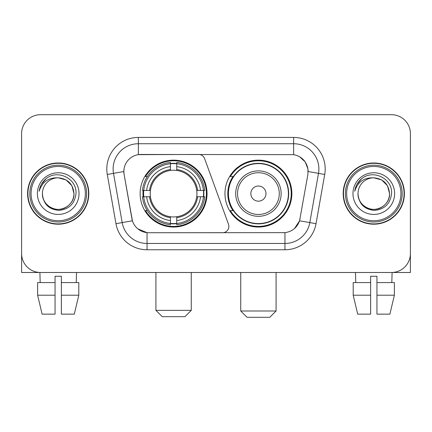 <?xml version="1.0" encoding="UTF-8"?>
<svg xmlns="http://www.w3.org/2000/svg" width="432" height="432" viewBox="0 0 432 432"><rect width="100%" height="100%" fill="white"/><g stroke="black" fill="none" stroke-linecap="round" stroke-linejoin="round"><path stroke-width="0.65" d="M138.364 137.419L138.364 154.651L198.682 154.462A6.313 6.313 0 0 1 204.611 158.614L228.501 224.257A6.313 6.313 0 0 1 222.572 232.724L148.684 232.724A17.042 17.042 0 0 1 131.9 218.646L124.108 174.463L132.424 220.79L122.186 222.593L113.503 173.362A25.245 25.245 0 0 1 138.364 143.732L293.636 143.732A25.245 25.245 0 0 1 318.497 173.362L309.814 222.593A25.245 25.245 0 0 1 284.953 243.454L147.047 243.454A25.245 25.245 0 0 1 122.186 222.593L115.97 223.69L107.287 174.458A31.558 31.558 0 0 1 138.364 137.419L293.636 137.419L293.636 154.651C301.541 156.298 306.315 161.071 307.962 168.977L307.892 174.463L299.576 220.79C297.086 227.653 292.21 231.606 284.953 232.648L148.684 232.724M140.135 193.595A33.453 33.453 0 0 0 173.583 227.043A33.453 33.453 0 0 0 207.036 193.595A33.453 33.453 0 0 0 173.583 160.142A33.453 33.453 0 0 0 140.135 193.595M293.636 154.651L140.891 154.462A17.042 17.042 0 0 0 124.108 174.463L123.849 171.536L113.503 173.362A25.245 25.245 0 0 1 113.119 168.977M143.138 196.749A30.613 30.613 0 0 1 143.138 190.436M232.983 210.632A30.613 30.613 0 0 1 232.983 176.553M291.865 193.595A33.453 33.453 0 0 1 258.417 227.043A33.453 33.453 0 0 1 224.964 193.595A33.453 33.453 0 0 1 258.417 160.142A33.453 33.453 0 0 1 291.865 193.595M27.594 193.595A30.613 30.613 0 0 0 58.207 224.203A30.613 30.613 0 0 0 88.819 193.595A30.613 30.613 0 0 0 58.207 162.983A30.613 30.613 0 0 0 27.594 193.595M343.181 193.595A30.613 30.613 0 0 0 373.793 224.203A30.613 30.613 0 0 0 404.406 193.595A30.613 30.613 0 0 0 373.793 162.983A30.613 30.613 0 0 0 343.181 193.595M123.849 171.504L124.038 168.977M293.636 137.419A31.558 31.558 0 0 1 324.713 174.458L316.03 223.69A31.558 31.558 0 0 1 284.953 249.766L147.047 249.766L147.047 232.648L137.948 228.922M299.635 156.746L305.203 161.924L307.962 168.977L308.151 171.536L324.713 174.458M284.953 249.766L284.953 232.648L283.316 232.724M318.497 173.362L309.814 222.593L299.576 220.79L294.489 228.555M300.1 218.646L299.997 219.181M132.003 219.181L131.9 218.646M410.4 133.634A18.932 18.932 0 0 0 391.468 114.696L40.532 114.696A18.932 18.932 0 0 0 21.6 133.634L21.6 253.557A18.932 18.932 0 0 0 40.532 272.489L391.468 272.489A18.932 18.932 0 0 0 410.4 253.557L410.4 133.634L410.4 272.489L337.187 272.489M21.6 133.634L21.6 272.489L94.813 272.489M391.468 114.696L40.532 114.696M40.532 272.489L391.468 272.489M37.622 282.587L37.622 295.213L42.104 314.145L37.622 295.213L37.622 282.587L55.053 282.587L55.053 276.275L61.366 276.275L61.366 282.587L78.797 282.587L78.797 295.213L74.309 314.145L78.797 295.213L61.366 295.213L61.366 282.587M76.513 272.489L76.237 282.587M55.053 282.587L55.053 314.145L42.104 314.145M37.622 295.213L55.053 295.213M74.309 314.145L61.366 314.145L61.366 295.213M39.906 272.489L40.176 282.587M85.347 193.595A27.14 27.14 0 0 0 58.207 166.455A27.14 27.14 0 0 0 31.066 193.595A27.14 27.14 0 0 0 58.207 220.736A27.14 27.14 0 0 0 85.347 193.595M86.611 193.595A28.404 28.404 0 0 0 58.207 165.191A28.404 28.404 0 0 0 29.803 193.595A28.404 28.404 0 0 0 58.207 221.994A28.404 28.404 0 0 0 86.611 193.595M88.506 193.595A30.294 30.294 0 0 0 58.207 163.296A30.294 30.294 0 0 0 27.913 193.595A30.294 30.294 0 0 0 58.207 223.889A30.294 30.294 0 0 0 88.506 193.595M73.985 193.595C73.051 184.01 67.792 178.751 58.207 177.817L66.096 179.928L71.874 185.706L73.985 193.595L71.874 185.706L66.096 179.928L58.207 177.817L66.096 179.928L71.874 185.706L73.985 193.595L71.874 185.706L66.096 179.928L58.207 177.817L66.096 179.928L71.874 185.706L73.985 193.595C74.525 205.259 60.151 213.559 50.317 207.257C45.274 204.098 42.644 199.546 42.428 193.595C43.184 203.882 48.708 209.477 59.006 210.384C69.115 209.293 74.774 203.693 75.978 193.595C77.15 178.567 57.456 169.009 46.111 178.691C42.152 182.002 39.83 186.203 39.15 191.295C42.125 181.899 48.481 177.406 58.207 177.817L66.096 179.928L71.874 185.706L73.985 193.595C74.525 205.259 60.151 213.559 50.317 207.257C45.274 204.098 42.644 199.546 42.428 193.595C41.893 205.259 56.263 213.559 66.096 207.257C71.145 204.098 73.775 199.546 73.985 193.595C73.775 199.546 71.145 204.098 66.096 207.257C56.263 213.559 41.893 205.259 42.428 193.595C42.644 199.546 45.274 204.098 50.317 207.257C60.151 213.559 74.525 205.259 73.985 193.595C74.525 205.259 60.151 213.559 50.317 207.257C45.274 204.098 42.644 199.546 42.428 193.595C42.644 199.546 45.274 204.098 50.317 207.257C60.151 213.559 74.525 205.259 73.985 193.595C73.775 199.546 71.145 204.098 66.096 207.257C56.263 213.559 41.893 205.259 42.428 193.595C41.893 205.259 56.263 213.559 66.096 207.257C71.145 204.098 73.775 199.546 73.985 193.595C73.775 199.546 71.145 204.098 66.096 207.257C56.263 213.559 41.893 205.259 42.428 193.595C42.644 199.546 45.274 204.098 50.317 207.257C60.151 213.559 74.525 205.259 73.985 193.595C73.775 199.546 71.145 204.098 66.096 207.257C56.263 213.559 41.893 205.259 42.428 193.595C42.644 199.546 45.274 204.098 50.317 207.257C60.151 213.559 74.525 205.259 73.985 193.595C74.525 205.259 60.151 213.559 50.317 207.257C45.274 204.098 42.644 199.546 42.428 193.595A15.779 15.779 0 0 1 58.207 177.817L66.096 179.928L71.874 185.706L73.985 193.595C74.617 205.843 58.871 213.975 49.259 206.593M37.379 193.595A20.828 20.828 0 0 0 58.207 214.423A20.828 20.828 0 0 0 79.034 193.595A20.828 20.828 0 0 0 58.207 172.768A20.828 20.828 0 0 0 37.379 193.595M46.105 178.697L41.45 184.232M41.164 184.766L41.58 184.005L41.164 184.766M184.945 316.672L162.227 316.672L155.914 310.36L191.257 310.36L184.945 316.672M176.742 223.474L176.742 224.743A31.304 31.304 0 0 0 204.73 196.749L203.461 196.749A30.046 30.046 0 0 1 176.742 223.474L176.742 220.552A27.14 27.14 0 0 0 200.54 196.749L196.722 196.749A23.355 23.355 0 0 0 176.742 170.456L176.742 163.717A30.046 30.046 0 0 1 203.461 190.436L204.73 190.436A31.304 31.304 0 0 0 176.742 162.448L176.742 163.717M143.71 196.749L142.441 196.749A31.304 31.304 0 0 0 170.429 224.743L170.429 223.474A30.046 30.046 0 0 1 143.71 196.749L146.632 196.749A27.14 27.14 0 0 0 170.429 220.552L170.429 216.734A23.355 23.355 0 0 0 196.722 196.749L197.656 196.749A24.278 24.278 0 0 1 176.742 217.663L176.742 220.552M170.429 163.717L170.429 162.448A31.304 31.304 0 0 0 142.441 190.436L143.71 190.436A30.046 30.046 0 0 1 170.429 163.717L170.429 166.639A27.14 27.14 0 0 0 146.632 190.436L150.444 190.436A23.355 23.355 0 0 0 170.429 216.734L170.429 217.663A24.278 24.278 0 0 1 149.515 196.749L146.632 196.749M143.77 196.749A29.981 29.981 0 0 1 143.77 190.436M176.742 163.782A29.981 29.981 0 0 0 170.429 163.782M203.402 190.436A29.981 29.981 0 0 1 203.402 196.749M203.461 190.436L200.54 190.436A27.14 27.14 0 0 0 176.742 166.639M200.54 196.749L203.461 196.749M170.429 220.552L170.429 223.474M196.722 190.436L200.54 190.436M176.742 216.772L176.742 217.663M170.429 216.734A23.355 23.355 0 0 1 150.444 196.749L149.515 196.749M176.742 223.409A29.981 29.981 0 0 1 170.429 223.409M146.632 190.436L143.71 190.436M170.429 170.413L170.429 166.639M176.742 170.456A23.355 23.355 0 0 0 150.444 190.436L149.515 190.436A24.278 24.278 0 0 1 170.429 169.522M176.742 170.413L176.742 169.522A24.278 24.278 0 0 1 197.656 190.436M147.323 176.553L145.535 176.553A32.821 32.821 0 0 1 206.404 193.595A32.821 32.821 0 0 1 145.535 210.632L147.323 210.632M269.773 317.304L247.055 317.304L240.743 310.991L276.086 310.991L269.773 317.304M265.988 193.595A7.576 7.576 0 0 0 258.417 186.019A7.576 7.576 0 0 0 250.841 193.595A7.576 7.576 0 0 0 258.417 201.166A7.576 7.576 0 0 0 265.988 193.595M281.135 193.595A22.723 22.723 0 0 0 258.417 170.872A22.723 22.723 0 0 0 235.694 193.595A22.723 22.723 0 0 0 258.417 216.313A22.723 22.723 0 0 0 281.135 193.595A22.723 22.723 0 0 1 258.417 216.313A22.723 22.723 0 0 1 235.694 193.595M288.392 193.595A29.981 29.981 0 0 0 258.417 163.615A29.981 29.981 0 0 0 228.436 193.595A29.981 29.981 0 0 0 258.417 223.576A29.981 29.981 0 0 0 288.392 193.595M291.233 193.595A32.821 32.821 0 0 1 230.364 210.632L233.404 210.632A30.262 30.262 0 0 0 278.435 216.286A30.262 30.262 0 0 0 278.435 170.899A30.262 30.262 0 0 0 233.404 176.553L230.364 176.553A32.821 32.821 0 0 1 291.233 193.595M353.203 282.587L353.203 295.213L357.691 314.145L353.203 295.213L353.203 282.587L370.634 282.587L370.634 276.275L376.947 276.275L376.947 282.587L394.378 282.587L394.378 295.213L389.896 314.145L394.378 295.213L376.947 295.213L376.947 282.587M392.094 272.489L391.824 282.587M370.634 282.587L370.634 314.145L357.691 314.145M353.203 295.213L370.634 295.213M389.896 314.145L376.947 314.145L376.947 295.213M355.487 272.489L355.763 282.587M400.934 193.595A27.14 27.14 0 0 0 373.793 166.455A27.14 27.14 0 0 0 346.653 193.595A27.14 27.14 0 0 0 373.793 220.736A27.14 27.14 0 0 0 400.934 193.595M402.197 193.595A28.404 28.404 0 0 0 373.793 165.191A28.404 28.404 0 0 0 345.389 193.595A28.404 28.404 0 0 0 373.793 221.994A28.404 28.404 0 0 0 402.197 193.595M404.087 193.595A30.294 30.294 0 0 0 373.793 163.296A30.294 30.294 0 0 0 343.494 193.595A30.294 30.294 0 0 0 373.793 223.889A30.294 30.294 0 0 0 404.087 193.595M358.015 193.595A15.779 15.779 0 0 1 373.793 177.817C383.373 178.751 388.633 184.01 389.572 193.595L387.455 185.706L381.683 179.928L373.793 177.817L381.683 179.928L387.455 185.706L389.572 193.595L387.455 185.706L381.683 179.928L373.793 177.817L381.683 179.928L387.455 185.706L389.572 193.595L387.455 185.706L381.683 179.928L373.793 177.817L381.683 179.928L387.455 185.706L389.572 193.595L387.455 185.706L381.683 179.928L373.793 177.817L381.683 179.928L387.455 185.706L389.572 193.595C390.107 205.259 375.737 213.559 365.904 207.257C360.855 204.098 358.225 199.546 358.015 193.595C358.771 203.882 364.295 209.477 374.593 210.384C384.701 209.293 390.355 203.693 391.565 193.595C392.737 178.567 373.043 169.009 361.692 178.691C357.734 182.002 355.417 186.203 354.737 191.295C357.712 181.899 364.063 177.406 373.793 177.817L381.683 179.928L387.455 185.706L389.572 193.595C390.107 205.259 375.737 213.559 365.904 207.257C360.855 204.098 358.225 199.546 358.015 193.595C357.475 205.259 371.849 213.559 381.683 207.257C386.726 204.098 389.356 199.546 389.572 193.595C389.356 199.546 386.726 204.098 381.683 207.257C371.849 213.559 357.475 205.259 358.015 193.595C358.225 199.546 360.855 204.098 365.904 207.257C375.737 213.559 390.107 205.259 389.572 193.595C390.107 205.259 375.737 213.559 365.904 207.257C360.855 204.098 358.225 199.546 358.015 193.595C358.225 199.546 360.855 204.098 365.904 207.257C375.737 213.559 390.107 205.259 389.572 193.595C389.356 199.546 386.726 204.098 381.683 207.257C371.849 213.559 357.475 205.259 358.015 193.595C357.475 205.259 371.849 213.559 381.683 207.257C386.726 204.098 389.356 199.546 389.572 193.595C390.107 205.259 375.737 213.559 365.904 207.257C360.855 204.098 358.225 199.546 358.015 193.595C357.475 205.259 371.849 213.559 381.683 207.257C386.726 204.098 389.356 199.546 389.572 193.595C390.107 205.259 375.737 213.559 365.904 207.257C360.855 204.098 358.225 199.546 358.015 193.595C358.225 199.546 360.855 204.098 365.904 207.257C375.737 213.559 390.107 205.259 389.572 193.595C390.204 205.843 374.452 213.975 364.846 206.593M352.966 193.595A20.828 20.828 0 0 0 373.793 214.423A20.828 20.828 0 0 0 394.621 193.595A20.828 20.828 0 0 0 373.793 172.768A20.828 20.828 0 0 0 352.966 193.595M361.687 178.697L357.037 184.232M356.746 184.766L357.167 184.005L356.746 184.766M147.047 249.766A31.558 31.558 0 0 1 115.97 223.69M107.287 174.458L113.503 173.362M309.814 222.593L316.03 223.69M176.742 216.734A23.355 23.355 0 0 0 196.722 196.749M170.429 223.69A30.262 30.262 0 0 0 176.742 223.69M203.683 196.749A30.262 30.262 0 0 0 203.683 190.436M176.742 163.496A30.262 30.262 0 0 0 170.429 163.496M279.288 193.595A20.871 20.871 0 0 0 258.417 172.719A20.871 20.871 0 0 0 237.541 193.595A20.871 20.871 0 0 0 258.417 214.466A20.871 20.871 0 0 0 279.288 193.595M191.257 272.489L191.257 310.36M155.914 272.489L155.914 310.36M276.086 272.489L276.086 310.991M240.743 272.489L240.743 310.991"/></g></svg>
